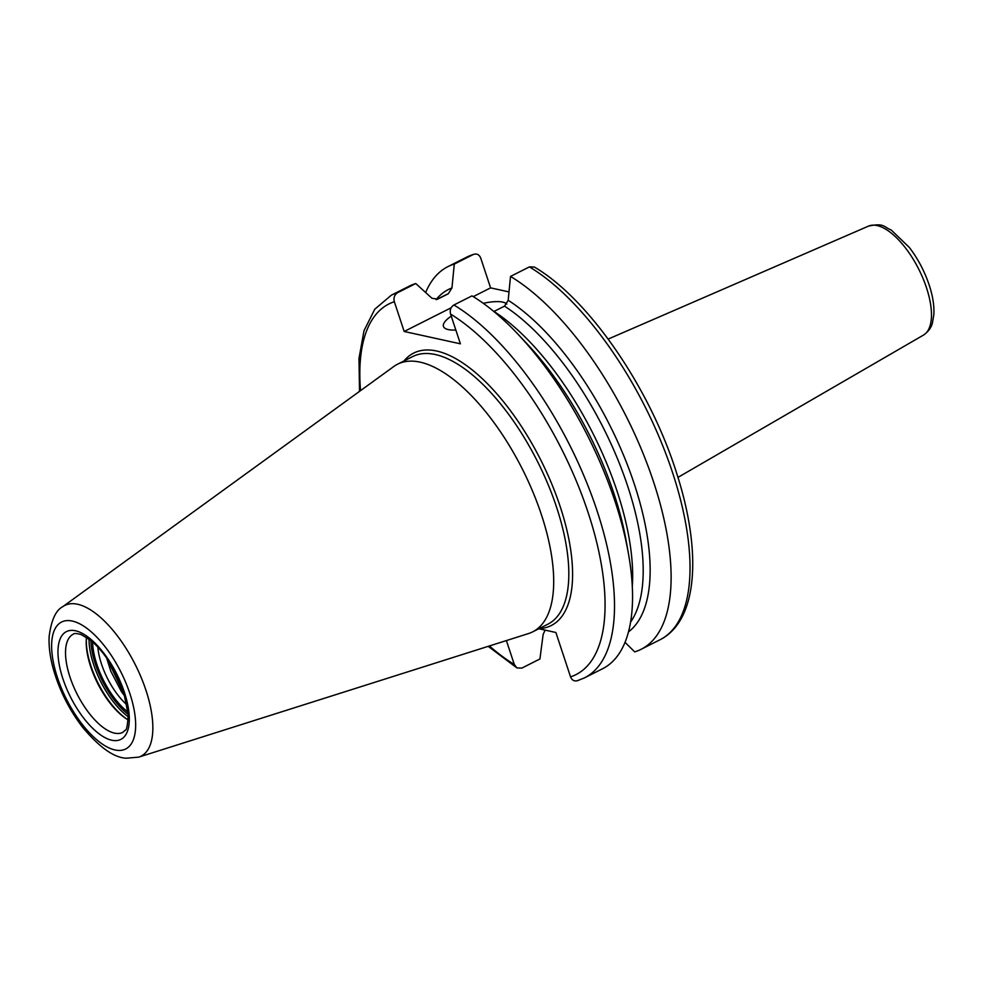<?xml version="1.0" encoding="UTF-8"?>
<svg xmlns="http://www.w3.org/2000/svg" width="983" height="983" viewBox="0 0 983 983"><rect width="100%" height="100%" fill="white"/><g stroke="black" fill="none" stroke-linecap="round" stroke-linejoin="round"><path stroke-width="1.47" d="M127.053 704.958A47.221 20.201 63.2 0 1 101.519 664.115A47.221 20.201 63.2 0 1 97.833 647.06M106.619 657.983L110.846 671.278L121.364 691.504L125.111 696.664M122.531 688.665L111.14 664.901M451.136 307.79L404.173 331.48L394.343 301.732C393.372 297.788 394.478 294.765 397.685 292.651L415.76 283.534L431.979 298.291L437.754 299.102L448.273 293.794L451.959 287.945L454.293 264.083L473.204 254.536C476.694 253.282 479.212 254.474 480.748 258.124L490.591 287.872L508.997 291.914M483.267 303.329A33.729 10.027 161.7 0 1 502.706 302.113A33.729 10.027 161.7 0 1 506.81 304.079M455.842 330.042A33.729 10.027 161.7 0 1 443.468 326.442A33.729 10.027 161.7 0 1 451.258 316.17M534.347 267.044L529.432 266.885L510.521 276.42L508.186 300.294L504.5 306.131L493.859 311.5M517.771 333.987A214.331 91.702 63.2 0 1 628.358 553.122L626.159 540.847A193.454 82.769 63.2 0 0 526.347 343.055L517.771 333.987A214.331 91.702 63.2 0 0 471.987 295.871L453.913 304.988C450.706 307.101 449.6 310.137 450.57 314.068L460.4 343.817L404.173 331.48M473.204 254.536L466.851 257.079A214.331 91.702 63.2 0 1 473.204 254.536M437.288 299.311L437.754 299.102A190.088 81.319 63.2 0 0 436.993 299.41M490.591 287.872L473.228 296.633M545.11 630.128L543.144 634.416L539.925 658.979L521.85 668.096L516.935 667.936L514.318 664.508L506.392 640.572M538.844 628.751L555.874 632.487L570.545 676.845C572.081 680.506 574.6 681.698 578.078 680.433M625.016 642.317L634.686 651.876A214.331 91.702 63.2 0 0 641.051 649.333L659.962 639.786A214.331 91.702 63.2 0 0 670.013 465.119A214.331 91.702 63.2 0 0 529.432 266.885M510.521 276.42A214.331 91.702 63.2 0 1 651.102 474.666A214.331 91.702 63.2 0 1 641.051 649.333M628.358 553.122A214.331 91.702 63.2 0 1 602.518 668.772L584.443 677.889A214.331 91.702 63.2 0 0 594.494 503.222A214.331 91.702 63.2 0 0 453.913 304.988M124.816 695.657L107.086 658.635M128.159 719.875A54.974 23.518 63.2 0 1 86.492 637.303M62.777 606.683L393.802 366.499A149.92 64.141 63.2 0 1 397.587 364.189A149.92 64.141 63.2 0 1 522.391 469.137A149.92 64.141 63.2 0 1 532.675 631.86A149.92 64.141 63.2 0 1 528.559 633.543L138.689 757.143A84.464 36.138 63.2 0 0 145.939 690.226A84.464 36.138 63.2 0 0 62.777 606.683C55.859 610.173 51.313 620.076 49.15 636.37C48.659 646.15 49.998 656.828 53.156 668.415C59.189 689.833 68.982 709.431 82.547 727.199C99.467 747.412 114.053 757.746 126.303 758.212L138.689 757.143M397.685 292.651A214.331 91.702 63.2 0 0 391.32 295.195L409.395 286.078A214.331 91.702 63.2 0 1 415.76 283.534M425.664 292.529A214.331 91.702 63.2 0 1 447.929 266.626A214.331 91.702 63.2 0 1 454.293 264.083M923.492 335.08C928.419 331.603 931.405 327.511 932.449 322.805L933.85 314.548C934.341 305.762 932.781 295.895 929.168 284.984C924.548 271.247 917.938 258.738 909.361 247.483L891.2 229.997C883.606 227.11 884.467 222.674 868.505 226.115A61.044 26.111 63.2 0 1 926.477 287.712A61.044 26.111 63.2 0 1 923.492 335.08L677.975 477.382M508.186 300.294A193.688 82.867 63.2 0 1 630.508 473.13A193.688 82.867 63.2 0 1 628.469 631.897M504.5 306.131A190.088 81.319 63.2 0 1 619.265 463.104A190.088 81.319 63.2 0 1 630.57 622.092M493.982 311.439A190.088 81.319 63.2 0 1 632.29 586.679M450.57 314.068A207.585 88.814 63.2 0 1 588.08 512.475A207.585 88.814 63.2 0 1 570.545 676.845M397.587 364.189L412.725 356.546A149.92 64.141 63.2 0 1 556.55 507.13A149.92 64.141 63.2 0 1 547.801 624.23L532.675 631.86M403.988 360.958A152.611 65.296 63.2 0 1 560.101 506.331A152.611 65.296 63.2 0 1 539.065 628.641M92.623 641.973A52.418 22.425 -116.8 0 0 96.912 664.533A52.418 22.425 -116.8 0 0 128.048 712.159M128.195 714.395A55.306 23.666 63.2 0 1 90.915 640.523M128.257 716.791A56.658 24.243 63.2 0 1 89.023 639.048M126.881 719.101A56.658 24.243 63.2 0 1 86.344 638.79M114.483 733.121A54.974 23.518 63.2 0 1 73.16 685.556A54.974 23.518 63.2 0 1 73.234 634.219C74.044 633.187 76.711 633.31 81.208 634.588L90.927 640.523C104.702 652.331 115.589 669.398 123.6 691.725L128.22 714.801C127.606 725.429 126.598 730.578 125.173 730.234L122.764 732.372A54.974 23.518 63.2 0 1 114.483 733.121M124.362 692.229A60.368 25.828 63.2 0 1 93.95 729.509A60.368 25.828 63.2 0 1 62.605 634.723A60.368 25.828 63.2 0 1 124.362 692.229M129.83 693.433A71.108 30.424 63.2 0 1 94.012 737.348A71.108 30.424 63.2 0 1 57.088 625.692A71.108 30.424 63.2 0 1 129.83 693.433M514.318 664.508A207.585 88.814 63.2 0 1 489.387 645.954M360.54 390.632A207.585 88.814 63.2 0 1 394.343 301.732M436.563 299.532L445.274 295.133A190.088 81.319 63.2 0 1 448.273 293.794M436.083 299.618A193.688 82.867 63.2 0 1 451.959 287.945M868.505 226.115L608.182 339.074M534.359 267.032C588.903 298.918 650.095 388.199 676.709 473.376C701.985 551.795 698.065 620.642 659.962 639.786M577.218 680.789L584.443 677.889M391.32 295.195L374.793 309.19L364.005 330.706L358.979 358.439L359.52 391.369M488.182 646.335L516.935 667.936M447.929 266.626L466.851 257.079"/></g></svg>
